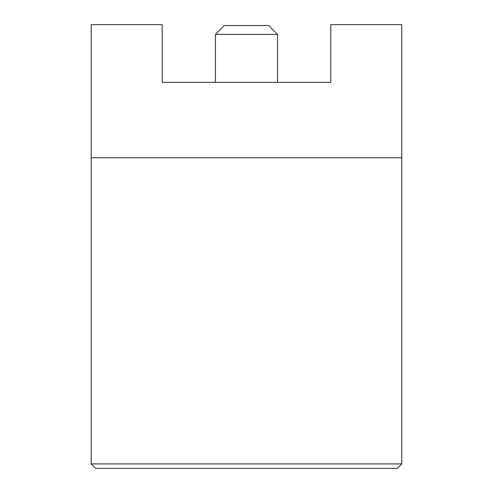 <?xml version="1.0" encoding="UTF-8"?>
<svg xmlns="http://www.w3.org/2000/svg" width="493" height="493" viewBox="0 0 493 493"><rect width="100%" height="100%" fill="white"/><g stroke="black" fill="none" stroke-linecap="round" stroke-linejoin="round"><path stroke-width="0.74" d="M397.358 468.35L95.642 468.35L397.358 468.35L401.795 463.913L91.205 463.913L95.642 468.35L91.205 463.913L401.795 463.913L401.795 157.76L91.205 157.76L91.205 463.913L91.205 157.76L401.795 157.76L401.795 24.65L330.803 24.65L401.795 24.65L401.795 157.76M91.205 24.65L162.197 24.65L91.205 24.65L91.205 157.76L91.205 24.65M330.803 24.65L330.803 82.331L162.197 82.331L162.197 24.65L162.197 82.331L330.803 82.331L330.803 24.65M224.315 25.537L268.685 25.537L224.315 25.537L215.441 34.411L277.559 34.411L268.685 25.537L277.559 34.411L215.441 34.411L215.441 82.331L215.441 34.411M277.559 82.331L277.559 34.411"/></g></svg>
